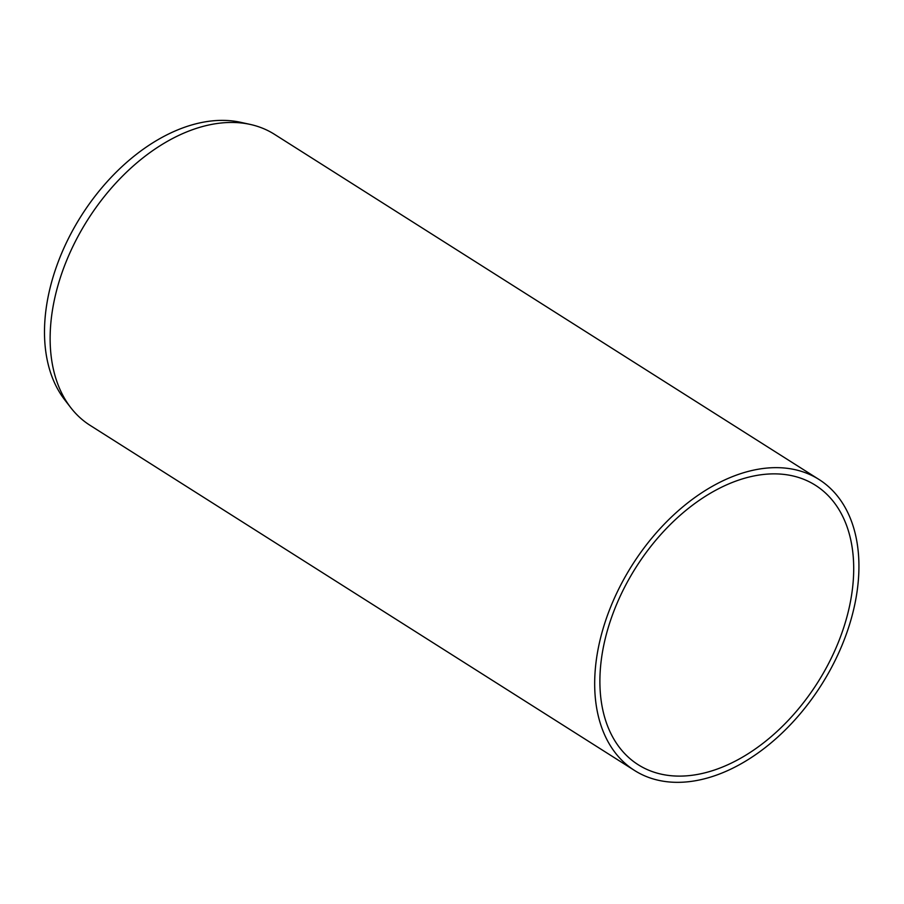 <?xml version="1.0" encoding="UTF-8"?>
<svg xmlns="http://www.w3.org/2000/svg" width="904" height="904" viewBox="0 0 904 904"><rect width="100%" height="100%" fill="white"/><g stroke="black" fill="none" stroke-linecap="round" stroke-linejoin="round"><path stroke-width="1.36" d="M634.574 770.49L90.027 425.309A172.268 111.972 -57.6 0 1 70.806 407.704A172.268 111.972 -57.6 0 1 87.677 219.864A172.268 111.972 -57.6 0 1 250.351 124.447A172.268 111.972 -57.6 0 1 264.194 128.899A172.268 111.972 -57.6 0 1 274.477 134.323L819.024 479.493A172.268 111.972 122.4 0 0 808.741 474.069A172.268 111.972 122.4 0 0 627.579 572.661A172.268 111.972 122.4 0 0 634.574 770.49A172.268 111.972 122.4 0 0 644.857 775.914A172.268 111.972 122.4 0 0 826.03 677.322A172.268 111.972 122.4 0 0 819.024 479.493M250.351 124.447L240.69 122.322A168.799 109.723 122.4 0 0 81.281 215.819A168.799 109.723 122.4 0 0 64.749 399.873L70.806 407.704M805.509 480.035A165.466 107.553 -57.6 0 1 815.385 485.245A165.466 107.553 -57.6 0 1 817.634 682.576A165.466 107.553 -57.6 0 1 638.213 764.739A165.466 107.553 -57.6 0 1 631.489 574.729A165.466 107.553 -57.6 0 1 805.509 480.035"/></g></svg>
